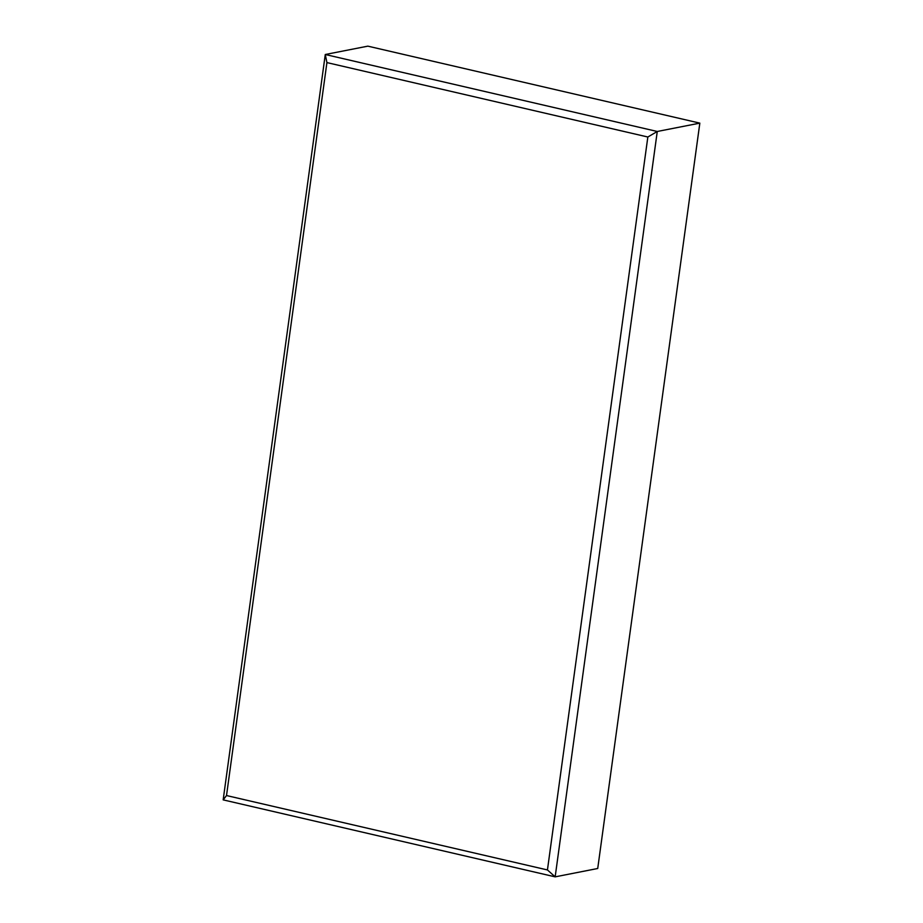 <?xml version="1.0" encoding="UTF-8"?>
<svg xmlns="http://www.w3.org/2000/svg" width="923" height="923" viewBox="0 0 923 923"><rect width="100%" height="100%" fill="white"/><g stroke="black" fill="none" stroke-linecap="round" stroke-linejoin="round"><path stroke-width="1.38" d="M647.842 137.008L326.915 62.591L226.516 795.545L547.443 869.951L647.842 137.008L657.268 131.481L555.161 876.85L597.723 868.497L699.83 123.128L367.839 46.15L325.277 54.503L657.268 131.481L699.83 123.128M547.443 869.951L555.161 876.85L223.17 799.872L325.277 54.503L326.915 62.591M223.17 799.872L226.516 795.545"/></g></svg>
